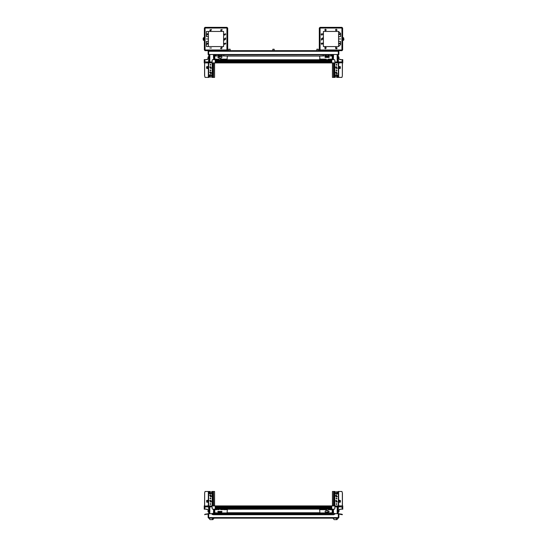 <?xml version="1.0" encoding="UTF-8"?>
<svg xmlns="http://www.w3.org/2000/svg" width="547" height="547" viewBox="0 0 547 547"><rect width="100%" height="100%" fill="white"/><g stroke="black" fill="none" stroke-linecap="round" stroke-linejoin="round"><path stroke-width="0.82" d="M342.819 39.664L343.003 38.256L343.003 39.76L342.654 39.692M342.907 39.582L342.907 38.434M332.022 59.561L332.022 59.151L331.085 59.151L331.79 59.767L215.21 59.767L215.21 62.173L331.79 62.173L331.79 61.401L215.21 61.401M331.79 61.401L331.79 59.767M206.787 62.919L204.209 62.919L204.209 61.948L206.93 61.948L206.787 62.919L207.429 62.296L211.115 62.296L210.957 62.919L331.79 62.919L331.79 62.173M215.915 59.732L215.21 59.767M342.36 62.919L342.36 75.944L341.95 77.373L336.685 77.373L336.542 74.809L336.542 76.607L337.369 76.607L337.027 74.809M335.803 74.809L335.256 77.373L332.467 77.373L332.562 62.919M339.988 59.616L342.791 59.616L342.06 59.616L342.06 61.948M214.438 62.919L214.533 77.373L211.744 77.373L211.258 74.809L210.458 74.809L210.458 76.607L209.631 76.607L209.973 74.809M208.646 62.919L208.646 77.373L205.05 77.373L204.64 75.944L204.64 62.919M208.646 77.373L205.05 77.373L204.64 75.944M204.94 60.081L204.94 59.616L204.209 59.616L204.209 60.081L204.94 60.081L204.94 61.948M340.036 59.363L340.494 59.445M206.54 59.616L208.099 58.693M338.88 58.597L338.278 57.996M338.969 57.141L338.237 56.403M208.722 57.996L208.065 58.652L207.997 57.168L208.065 58.652M208.763 56.403L207.997 57.168M215.915 509.257L331.79 509.052L331.79 506.652L215.21 506.652L215.21 507.425L331.79 507.425M215.21 507.425L215.21 509.052M340.213 505.907L342.791 505.907L342.791 506.871L340.07 506.871L340.213 505.907L339.571 506.522L335.885 506.522L336.043 505.907L215.21 505.907L215.21 506.652M331.79 509.086L331.085 509.052L331.085 509.667L331.085 509.257L331.79 509.257L331.085 509.086M218.246 509.086L218.896 509.052M328.056 509.113L328.754 509.052L328.754 509.667L332.255 509.838L332.255 512.792L328.166 512.956M220.222 509.052L220.81 509.113M319.899 509.667L319.899 509.257L319.899 509.667L325.492 509.667L325.492 509.052L326.19 509.113M204.64 505.907L204.64 492.881L205.05 491.452L210.315 491.452L210.458 494.016L210.458 492.211L209.631 492.211L209.973 494.016M211.197 494.016L211.744 491.452L214.533 491.452L214.438 505.907M207.012 509.202L204.209 509.202L204.94 509.202L204.94 506.871M332.562 505.907L332.467 491.452L335.256 491.452L335.742 494.016L336.542 494.016L336.542 492.211L337.369 492.211L337.027 494.016M338.354 505.907L338.354 491.452L341.95 491.452L342.36 492.881L342.36 505.907M338.354 491.452L341.95 491.452L342.36 492.881M342.06 508.737L342.06 509.202L342.791 509.202L342.791 508.737L342.06 508.737L342.06 506.871M206.964 509.462L206.506 509.38M340.46 509.202L338.901 510.132M208.12 510.228L208.722 510.83M208.031 511.684L208.763 512.416M338.278 510.83L338.935 510.166L339.003 511.657L338.935 510.166M338.237 512.416L339.003 511.657M208.68 54.515L208.68 51.247L338.32 51.247L338.32 54.515L331.085 54.515L331.085 54.864L215.915 54.864L215.915 54.515L208.099 54.515L208.099 51.247L208.68 51.247L208.68 50.666L205.05 50.666L208.68 50.666L205.05 50.666L204.346 49.968L205.05 50.666L226.964 50.666L226.964 49.968L227.661 49.968L226.964 50.666L320.036 50.666L320.036 49.968L319.339 49.968L320.036 50.666L341.95 50.666L338.32 50.666L341.95 50.666L338.32 50.666L338.32 51.247L338.901 51.247L338.32 50.666M208.68 513.701L208.68 517.578L338.32 517.578L338.32 518.159L208.68 518.159L208.099 517.578L208.68 518.159L208.68 517.578L208.099 517.578L208.099 513.701L212.133 513.701M338.32 513.701L338.901 513.701L338.901 517.578L338.32 518.159L338.901 517.578L338.32 517.578L338.32 513.701L334.867 513.701M334.867 514.064L334.867 513.51L212.133 513.51L212.133 514.406L213.303 514.706L333.697 514.706L334.867 514.064L333.697 514.706M338.675 513.701L342.367 514.365L342.278 514.706L338.901 514.057M205.754 514.064L204.722 514.706L204.804 514.317L208.325 513.701M212.653 518.159L209.036 518.159M210.082 519.65L209.036 518.276L210.082 519.65L212.879 519.65L213.932 518.276M336.692 518.159L333.068 518.159M334.121 519.65L333.068 518.276L334.121 519.65L336.918 519.65L337.964 518.276M316.863 49.264L316.863 50.666L316.863 49.264L318.265 49.264L318.265 50.666M272.803 49.264L272.803 50.666L272.803 49.264L274.197 49.264L274.197 50.666M228.735 49.264L228.735 50.666L228.735 49.264L230.137 49.264L230.137 50.666M319.339 47.986L319.339 47.165L319.339 47.986M320.036 27.35L341.95 27.35L320.036 27.35L319.339 28.047L320.036 27.35L319.339 28.047L320.036 27.35L320.036 28.047L319.339 28.047L319.339 44.485M342.654 28.047L341.95 28.047L341.95 27.35L342.654 28.047L342.654 49.968L341.95 49.968L341.95 50.666L320.036 50.666L319.339 49.968L320.036 50.666L319.339 49.968L319.339 33.531M204.346 39.651L204.346 49.968L205.05 50.666L226.964 50.666L227.661 49.968L227.661 28.047L226.964 28.047L226.964 49.968L204.346 49.968L205.05 50.666L205.05 28.047L204.346 28.047L204.346 38.365M343.003 38.461L343.058 40.355L343.605 40.328L343.605 37.688L343.031 37.675L343.003 38.256M342.819 39.582L342.819 38.434M203.997 39.008L203.997 40.287L203.997 39.008M203.997 37.887L203.942 40.355L203.942 37.661L203.942 40.355L203.942 37.661L203.395 37.688L203.395 40.328L203.081 38.748M204.346 38.317L203.997 38.256L204.093 39.582M204.181 38.434L204.181 39.582M204.346 28.047L205.05 27.35L204.346 28.047L205.05 27.35L226.964 27.35L226.964 28.047L205.05 28.047L205.05 27.35L204.346 28.047L204.346 49.968M224.27 38.912L225.692 38.912L225.077 38.912L225.692 39.104L225.077 39.104L225.077 39.719L224.885 39.104L224.352 40.163L225.61 37.852L224.352 40.163M204.093 38.434L204.093 39.664M203.156 39.104L203.395 40.328L203.997 40.287M343.058 40.355L343.605 40.328L343.926 39.186L343.844 39.719M331.79 55.862L331.79 54.515L331.79 55.862M215.21 59.732L215.915 59.151L214.745 58.987L214.745 56.033L218.834 55.862M215.21 55.862L215.21 54.515L215.21 55.862M220.783 54.864L220.851 55.274M218.964 54.864L218.896 55.274M328.036 54.864L328.104 55.274M326.217 54.864L326.149 55.274M331.79 62.652L215.21 62.652M331.79 61.291L215.21 61.291M328.104 59.732L328.754 59.732M326.149 55.835L326.156 54.864L326.19 55.808M328.097 54.864L328.104 55.835M218.896 55.835L218.903 54.864M220.844 54.864L220.851 55.835M335.639 72.628L335.639 73.024L335.639 72.628M332.439 77.373L332.467 62.919M339.468 59.261L338.901 58.693L339.003 57.168M336.925 73.291L336.316 73.804L335.626 72.826L336.316 71.848L336.925 73.291M336.685 77.373L336.542 76.607M335.742 72.19L335.626 72.826L337.39 73.462L335.742 72.19M336.925 68.047L336.316 68.56L335.626 67.582L336.316 66.604L336.925 68.047M335.742 74.809L337.39 74.809L337.875 77.373M335.742 66.946L335.626 67.582L337.39 68.218L335.742 66.946M336.959 64.785L336.166 64.785L336.959 64.785M336.959 70.378L336.166 70.378L336.959 70.378M334.62 62.919L334.661 68.327M334.661 66.837L334.661 77.373M336.829 64.785L336.501 64.314L336.166 64.785L336.501 65.25L336.829 64.785M336.829 70.378L336.501 69.913L336.166 70.378L336.501 70.843L336.829 70.378M340.125 66.604L338.901 66.604L338.901 68.56L340.453 68.327L340.125 66.604M339.509 68.56L339.509 66.604M336.2 64.984L336.2 64.58M336.2 70.584L336.2 70.173M333.8 77.373L333.8 62.919M334.62 75.739L333.861 75.739L333.861 62.919M342.36 75.944L342.422 62.919M332.405 59.616L332.405 54.515M332.754 54.515L332.754 56.984L332.405 56.984M338.278 58.071L339.824 59.616L342.06 59.616M342.791 59.616L342.791 60.081L342.06 60.081M332.754 56.984L332.754 59.616L331.79 59.616L331.79 62.919L336.043 62.919L335.885 62.296L342.791 62.919L342.791 60.081M332.754 59.616L334.34 59.616L334.805 60.081L334.805 61.948L340.07 61.948L340.213 62.919M335.557 62.919L335.202 61.948M340.07 61.948L342.791 61.948M339.728 62.919L338.655 62.919L338.655 62.296L335.885 62.296M338.655 62.919L336.043 62.919M332.829 54.515L332.754 56.553M211.361 73.024L211.361 72.628L211.361 73.024M209.125 77.373L209.61 74.809L211.258 74.809L211.744 77.373L214.561 77.373L214.533 62.919M204.578 62.919L204.578 75.739L204.578 62.919L204.209 62.919M211.443 62.919L212.195 61.948L212.195 60.081L212.66 59.616L215.21 59.616L215.21 62.919L214.561 62.919L214.561 77.373M211.286 73.291L210.684 73.804L210.075 72.361L210.684 71.848L211.286 73.291M210.315 77.373L210.458 76.607M209.61 72.19L211.258 73.462L211.374 72.826L209.61 72.19M211.286 68.047L210.684 68.56L210.075 67.11L210.684 66.604L211.286 68.047M209.61 66.946L211.258 68.218L209.61 66.946M210.834 64.785L210.041 64.785L210.834 64.785L210.499 64.314L210.499 65.25L210.834 64.785M210.834 70.378L210.041 70.378L210.834 70.378L210.499 69.913L210.499 70.843L210.834 70.378M212.339 66.837L212.339 68.327M207.491 66.604L207.491 68.56M207.327 68.327L206.547 68.327L208.099 68.56L208.099 66.604L206.875 66.604L206.547 66.837L207.327 66.837M206.547 68.327L206.547 66.837M210.8 64.58L210.8 64.984M210.8 70.173L210.8 70.584M212.339 77.373L212.339 62.919M212.339 75.944L212.38 62.919M213.139 62.919L213.2 75.93L213.2 62.919M212.38 75.739L213.139 75.739M213.2 77.373L213.2 75.93M214.246 54.515L214.595 59.616M214.595 54.515L214.595 56.984M214.246 56.984L214.246 59.616M204.209 61.948L204.209 60.081M208.722 58.071L207.176 59.616L204.94 59.616M206.93 61.948L211.798 61.948M211.115 62.296L208.345 62.296L208.345 62.919L207.272 62.919M210.957 62.919L208.345 62.919M214.171 54.515L214.246 56.553M328.754 59.561L328.056 59.561M326.19 59.561L325.492 59.561L325.492 59.151L319.899 59.151L319.667 56.033L227.333 56.02L227.101 59.561L220.81 59.151L220.81 59.767M323.161 59.561L319.899 59.561L319.899 59.151M319.667 58.987L319.899 59.561M332.255 59.397L332.255 56.033L328.166 55.862M327.961 54.864L328.056 55.815M326.292 54.864L326.19 55.815M319.667 56.033L326.087 55.862M326.19 59.767L326.19 59.151L325.492 59.151L325.492 59.767M331.085 59.767L331.085 59.151L328.056 59.151L328.056 59.767M323.161 59.767L323.161 59.151M323.161 59.363L325.492 59.363M328.754 59.767L328.754 59.151M328.754 59.363L331.085 59.363M331.085 54.864L331.085 55.862M328.754 54.864L328.754 55.862M325.492 54.864L325.492 55.862M323.161 54.864L323.161 55.862M221.508 59.767L221.508 59.363L220.81 59.561M218.944 59.561L215.915 59.151M214.745 59.397L214.745 58.987M218.944 59.767L218.944 59.151L215.915 59.363L215.915 59.767M227.101 59.561L227.101 59.151L221.508 59.151M227.333 56.033L220.913 55.862M220.708 54.864L220.81 55.815M219.039 54.864L218.944 55.815M223.839 54.864L223.839 55.862M221.508 54.864L221.508 55.862M218.246 54.864L218.246 55.862M215.915 54.864L215.915 55.862M218.246 59.767L218.246 59.363M223.839 59.767L223.839 59.363M327.653 56.813L326.607 56.84M329.164 57.428L325.089 57.428M329.164 57.291L325.082 57.209L325.274 56.601L328.973 56.601L329.164 57.291M328.159 56.478L326.094 56.396L328.159 56.478M327.585 55.965L326.32 56.396L327.475 56.95L327.933 56.485L327.585 55.965L327.933 56.485L327.475 56.95L326.32 56.396L327.585 55.965L327.585 56.71M326.778 55.924L326.778 56.662M220.448 56.033L219.094 56.286L220.085 56.991L220.653 56.279L220.085 56.991L219.306 56.84L219.094 56.286L219.668 55.883L220.448 56.033L220.448 56.772L219.34 56.854M221.904 57.36L220.448 58.891L217.843 57.36M219.422 55.65L221.726 56.601L221.918 57.209L220.448 58.597L217.836 57.209L219.422 55.65L220.167 57.141L219.586 55.732M219.668 55.883L219.668 56.628M215.21 512.956L215.21 513.51L215.21 512.956M331.79 512.956L331.79 513.51L331.79 512.956M215.21 506.166L331.79 506.166M215.21 507.534L331.79 507.534L215.21 507.534M220.851 509.052L221.508 509.052L221.508 509.667L227.101 509.257L227.333 509.838L227.101 512.956L220.913 512.956M227.101 509.667L223.839 509.667L223.839 509.052L323.161 509.052L323.161 509.667M220.851 512.99L220.81 513.51M218.896 512.99L218.896 513.51M328.104 512.99L328.104 513.51M326.149 512.99L326.149 513.51M211.361 496.197L211.361 495.801L211.361 496.197M214.561 491.452L214.533 505.907M207.532 509.558L208.099 510.132L207.997 511.657M210.075 495.527L210.684 495.021L211.374 495.999L210.684 496.97L210.075 495.527M210.315 491.452L210.458 492.211M211.258 496.635L209.61 495.363L211.258 496.635M212.38 505.907L212.38 493.079L213.2 492.895L213.2 505.907L213.2 491.452M210.075 500.772L210.684 500.266L211.374 501.243L210.684 502.221L210.075 500.772M211.258 494.016L209.61 494.016L209.125 491.452M211.258 501.879L209.61 500.608L211.258 501.879M210.041 504.04L210.834 504.04L210.041 504.04M210.041 498.447L210.834 498.447L210.041 498.447M210.171 504.04L210.499 504.505L210.834 504.04L210.499 503.575L210.171 504.04M210.171 498.447L210.499 498.912L210.834 498.447L210.499 497.975L210.171 498.447M206.875 502.221L208.099 502.221L208.099 500.266L206.547 500.498L206.875 502.221M207.491 500.266L207.491 502.221M210.8 503.835L210.8 504.245M210.8 498.242L210.8 498.645M213.139 493.079L213.139 505.907M212.38 493.079L212.339 505.907M212.339 491.452L212.339 492.881M204.64 492.881L204.578 505.907M218.896 513.018L218.944 513.51M214.595 509.202L214.595 513.51M214.246 513.51L214.595 511.842M208.722 510.748L207.176 509.202L204.94 509.202M204.209 509.202L204.209 508.737L204.94 508.737M214.246 511.842L214.246 509.202L215.21 509.202L215.21 505.907L210.957 505.907L211.115 506.522L204.209 505.907L204.209 508.737M214.246 509.202L212.66 509.202L212.195 508.737L212.195 506.871L206.93 506.871L206.787 505.907M211.443 505.907L211.798 506.871M206.93 506.871L204.209 506.871M207.272 505.907L208.345 505.907L208.345 506.522L211.115 506.522M208.345 505.907L210.957 505.907M214.198 513.51L214.246 512.272M335.639 495.801L335.639 496.197L335.639 495.801M337.875 491.452L337.39 494.016L335.742 494.016L335.256 491.452L332.439 491.452L332.467 505.907M342.422 505.907L342.422 493.079L342.422 505.907L342.791 505.907M335.557 505.907L334.805 506.871L334.805 508.737L334.34 509.202L331.79 509.202L331.79 505.907L332.439 505.907L332.439 491.452M335.714 495.527L336.316 495.021L336.925 496.464L336.316 496.97L335.714 495.527M336.685 491.452L336.542 492.211M337.39 496.635L335.742 495.363L337.39 496.635M335.714 500.772L336.316 500.266L336.925 501.708L336.316 502.221L335.714 500.772M337.39 501.879L335.742 500.608L337.39 501.879M336.166 504.04L336.959 504.04L336.166 504.04L336.501 504.505L336.501 503.575L336.166 504.04M336.166 498.447L336.959 498.447L336.166 498.447L336.501 498.912L336.501 497.975L336.166 498.447M334.62 505.907L334.661 491.452M339.509 502.221L339.509 500.266M339.673 500.498L340.453 500.498L338.901 500.266L338.901 502.221L340.125 502.221L340.453 501.989L339.673 501.989M340.453 500.498L340.453 501.989M336.2 504.245L336.2 503.835M336.2 498.645L336.2 498.242M333.861 505.907L333.8 492.895L333.8 505.907M334.62 493.079L333.861 493.079M333.8 491.452L333.8 492.895M328.104 513.018L328.056 513.51M326.19 513.51L326.149 513.018M332.754 513.51L332.405 509.202M332.405 513.51L332.405 511.842M332.754 511.842L332.754 509.202M342.791 506.871L342.791 508.737M338.278 510.748L339.824 509.202L342.06 509.202M340.07 506.871L335.202 506.871M335.885 506.522L338.655 506.522L338.655 505.907L339.728 505.907M336.043 505.907L338.655 505.907M332.802 513.51L332.754 512.272M214.978 509.257L214.978 509.667L218.944 509.257M220.81 509.257L221.508 509.257M227.333 509.838L227.101 509.257M214.745 509.421L214.745 512.792L218.834 512.956M220.81 509.052L220.81 509.667L221.508 509.667M218.246 509.052L218.246 509.667L218.944 509.667L218.944 509.052M223.839 509.462L221.508 509.462M218.246 509.462L215.915 509.667M215.915 509.052L215.915 509.462M215.915 513.51L215.915 512.956M218.246 513.51L218.246 512.956M221.508 513.51L221.508 512.956M223.839 513.51L223.839 512.956M319.899 509.257L323.161 509.257M326.19 509.052L326.19 509.667L325.492 509.667L325.492 509.257L326.19 509.257M328.056 509.257L328.754 509.257M332.255 509.421L332.255 509.838M328.056 509.052L328.056 509.667L328.754 509.667M326.087 512.956L319.899 512.956L319.667 509.838M323.161 513.51L323.161 512.956M325.492 513.51L325.492 512.956M328.754 513.51L328.754 512.956M331.085 513.51L331.085 512.956M331.085 509.462L328.754 509.462M325.492 509.462L323.161 509.462M219.347 512.013L220.393 511.985M217.836 511.39L221.911 511.39M217.836 511.534L221.918 511.609L221.726 512.218L218.027 512.218L217.836 511.534M218.841 512.348L220.906 512.423L218.841 512.348M219.415 512.854L220.68 512.43L219.525 511.869L219.067 512.341L219.415 512.854L219.067 512.341L219.525 511.869L220.68 512.43L219.415 512.854L219.415 512.115M220.222 512.901L220.222 512.156M326.552 512.792L327.906 512.532L326.915 511.835L326.347 512.546L326.915 511.835L327.694 511.985L327.906 512.532L327.332 512.936L326.552 512.792L326.552 512.047L327.66 511.965M325.096 511.466L326.552 509.927L329.157 511.466M327.578 513.168L325.274 512.218L325.082 511.609L326.552 510.228L329.164 511.609L327.578 513.168L326.832 511.684L327.414 513.086M327.332 512.936L327.332 512.197M208.099 51.247L208.68 50.666M215.915 54.515L331.085 54.515M338.901 51.247L338.901 54.515L338.32 54.515M338.196 54.864L338.853 54.515M208.147 54.515L208.804 54.864M205.843 514.406L208.099 514.057M212.133 514.064L333.697 514.365M335.776 48.56L335.543 47.986L337.171 47.986L335.543 47.986L336.945 48.553M326.45 47.972L324.815 47.986L325.636 47.165M325.055 29.456L324.815 30.03L325.636 29.217M326.45 30.03L324.815 30.03L326.45 30.03L325.062 29.449M335.776 29.456L335.543 30.03L336.364 29.217M337.171 30.03L335.543 30.03L337.171 30.03L335.783 29.449M321.438 43.097L321.205 43.671L322.6 43.104M322.833 43.671L321.205 43.671L322.833 43.671L321.445 43.09M322.833 34.331L321.205 34.345L322.6 33.777M340.542 43.083L339.154 43.671L340.555 44.239L339.154 43.671L339.974 42.857M340.555 34.912L340.542 33.764L339.154 34.345L340.555 34.912L339.154 34.345L339.974 33.531M340.61 39.001L339.331 39.008L340.61 39.008M323.421 31.432L338.572 31.432L338.572 46.584L323.421 46.584L323.421 31.432L338.572 31.432L323.421 31.432L323.421 46.584L323.421 31.432L338.572 31.432L338.572 46.584L323.421 46.584L338.572 46.584L323.421 46.584L323.421 31.432M340.555 44.239L340.555 43.097M338.572 31.432L340.555 33.415L340.555 36.676L339.037 36.676L338.572 37.141L338.572 40.875L339.037 41.34L340.555 41.34L340.555 44.601L338.572 46.584M319.339 42.857L319.339 39.651M319.339 38.365L319.339 35.158M335.783 48.567L336.35 48.799M337.171 47.986L335.783 47.404L335.543 47.979M325.048 48.56L324.815 47.986L326.45 47.986L325.062 47.404L324.815 47.979M325.062 48.567L325.629 48.799M335.543 30.037L336.35 30.844M324.815 30.037L325.629 30.844M321.205 43.678L322.012 44.485M321.205 34.338L321.445 33.764L322.833 34.345L321.205 34.352L321.438 34.919M321.445 34.926L322.012 35.158M321.383 39.104L321.923 39.644M322.655 38.912L322.115 38.372M342.654 49.968L341.95 50.666M209.829 47.986L211.457 47.986L209.829 47.986M222.185 47.972L220.55 47.986L221.952 47.411M211.457 30.03L209.829 30.03L211.457 30.03L209.829 30.03L211.224 29.463M222.185 30.03L220.55 30.03L222.185 30.03L220.55 30.03L221.952 29.463M225.795 43.671L224.167 43.671L225.795 43.671L224.167 43.671L225.562 43.104M225.795 34.331L224.167 34.345L225.562 33.777M207.033 44.485L206.445 44.239L207.846 43.685M206.445 44.239L206.445 43.097L207.614 43.104M207.846 34.331L206.445 33.77L207.614 33.777M207.033 35.158L206.445 34.912L207.846 34.345M206.39 39.008L207.669 39.008M208.428 46.584L208.428 40.875L207.963 41.34L206.445 41.34L206.445 46.584L223.579 46.584L223.579 31.432L208.428 31.432L208.428 46.584L223.579 46.584L223.579 31.432L208.428 31.432L208.428 37.141L207.963 36.676L206.445 36.676L206.445 31.432L223.579 31.432L223.579 46.584L208.428 46.584L223.579 46.584L223.579 31.432L208.428 31.432M206.445 33.77L206.445 34.912M220.783 48.553L220.55 47.986L222.185 47.986L220.55 47.979M220.797 48.567L221.364 48.799M220.55 30.037L221.364 30.844M209.829 30.037L210.062 30.605M210.069 30.611L210.636 30.844M224.167 43.678L224.974 44.485M224.167 34.338L225.795 34.345L224.167 34.352L224.4 34.919M224.407 34.926L224.974 35.158M207.846 43.671L206.445 43.097M205.05 27.35L226.964 27.35L227.661 28.047L227.661 49.968M343.058 37.661L343.605 37.688L343.844 39.104M343.926 39.186L343.605 40.163M225.077 39.719L224.885 39.104L224.27 39.104M224.885 38.912L224.885 38.297L224.885 38.912M225.077 38.297L225.077 38.912L224.885 38.297M322.115 38.297L322.115 39.104L322.73 39.104L322.115 39.104L322.115 39.719L321.923 38.297L321.923 38.912L321.308 38.912L322.73 38.912L322.115 38.912L321.923 38.297M321.308 39.104L321.923 39.104L321.308 38.912M321.39 40.163L322.648 37.852L321.39 40.163L321.923 39.104L322.115 39.719M331.79 60.881L215.21 60.881M331.79 60.177L215.21 60.177M331.79 59.732L331.085 59.732M326.149 59.732L325.492 59.732M323.161 59.732L223.839 59.732M221.508 59.732L220.851 59.732M319.667 56.102L227.333 56.102M218.896 59.732L218.246 59.732M338.354 62.919L338.354 77.373M334.778 62.919L334.778 77.373M338.634 77.373L338.634 62.919M333.561 62.919L333.561 77.373M339.673 68.327L340.453 68.327M340.453 66.837L339.673 66.837M337.526 54.515L337.677 61.948M337.13 54.515L337.26 61.948M333.526 54.515L333.431 59.616M212.222 62.919L212.222 77.373M213.439 77.373L213.439 62.919M208.366 77.373L208.366 62.919M213.474 54.515L213.569 59.616M209.87 54.515L209.74 61.948M209.474 54.515L209.323 61.948M214.978 59.561L214.978 59.151M326.094 56.396L325.089 57.134M215.21 507.937L331.79 507.937M215.21 508.648L331.79 508.648M215.21 509.086L215.915 509.086M220.851 509.086L221.508 509.086M223.839 509.086L323.161 509.086M325.492 509.086L326.149 509.086M227.333 512.724L319.667 512.724M328.104 509.086L328.754 509.086M227.333 512.806L319.667 512.806M208.646 505.907L208.646 491.452M212.222 505.907L212.222 491.452M208.366 491.452L208.366 505.907M213.439 505.907L213.439 491.452M207.327 500.498L206.547 500.498M206.547 501.989L207.327 501.989M209.46 513.701L209.323 506.871M209.857 513.701L209.74 506.871M213.487 513.51L213.569 509.202M334.778 505.907L334.778 491.452M333.561 491.452L333.561 505.907M338.634 491.452L338.634 505.907M333.513 513.51L333.431 509.202M337.143 513.701L337.26 506.871M337.54 513.701L337.677 506.871M332.022 509.257L332.022 509.667M220.906 512.423L221.911 511.691M341.246 514.064L341.157 514.406M213.303 514.365L213.303 514.706M212.154 519.65L212.653 518.276M336.186 519.65L336.692 518.276M319.339 30.844L319.339 31.432L319.339 30.844M319.339 46.584L319.339 47.165L319.339 46.584M320.036 28.047L320.036 49.968L341.95 49.968L341.95 28.047L320.036 28.047M203.074 38.83L203.395 37.852M338.183 54.515L338.381 61.948M208.817 54.515L208.619 61.948M208.797 513.701L208.619 506.871M338.203 513.701L338.381 506.871M212.133 513.51L334.867 513.51M203.942 40.355L203.395 40.328M203.942 37.661L203.395 37.688"/></g></svg>
